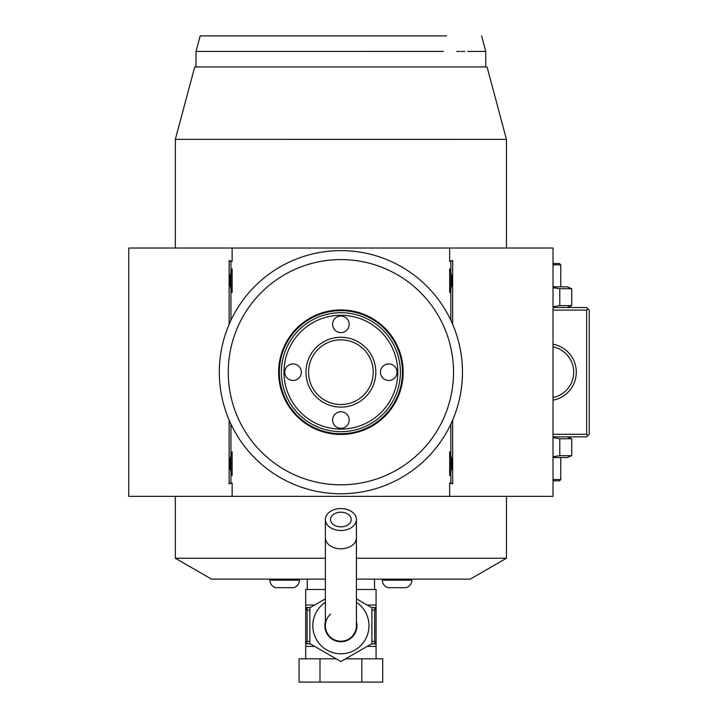 <?xml version="1.0" encoding="UTF-8"?>
<svg xmlns="http://www.w3.org/2000/svg" width="718" height="718" viewBox="0 0 718 718"><rect width="100%" height="100%" fill="white"/><g stroke="black" fill="none" stroke-linecap="round" stroke-linejoin="round"><path stroke-width="1.08" d="M376.07 658.819L376.07 643.813L371.385 643.947M305.706 658.819L305.706 643.525L307.116 641.228L309.853 641.506M361.8 658.819L382.712 658.819L382.712 682.1L361.8 682.1L361.8 658.819L345.627 658.819M319.986 658.819L319.986 682.1L299.074 682.1L299.074 658.819L336.159 658.819M319.986 682.1L361.8 682.1M373.692 643.813L376.07 643.813L376.07 607.886L374.67 610.183L374.67 641.228L376.07 643.525M373.692 607.599L376.07 607.886M371.385 607.464L376.07 607.599L376.07 589.487L356.415 589.487M374.904 642.251A2.585 1.292 90 0 1 373.71 643.813L375.963 643.813M374.67 641.228L371.933 641.506M356.415 598.821L371.933 607.787L371.933 643.624L340.888 661.547L309.853 643.624L309.853 607.787L325.371 598.821M356.415 621.662A16.038 16.038 0 0 1 340.888 641.748A16.038 16.038 0 0 1 325.371 621.662M330.54 614.141A15.518 15.518 0 0 0 340.888 641.228A15.518 15.518 0 0 0 356.415 625.71A15.518 15.518 0 0 1 340.888 641.228A15.518 15.518 0 0 0 356.415 625.71L356.415 519.527A15.518 10.976 0 0 0 340.888 508.55A15.518 10.976 0 0 0 325.371 519.527A15.518 10.976 0 0 0 340.888 530.503A15.518 10.976 0 0 0 356.415 519.527M325.371 625.71A15.518 15.518 0 0 0 340.888 641.228A15.518 15.518 0 0 1 325.371 625.71L325.371 537.818A15.518 10.976 0 0 0 340.888 548.794A15.518 10.976 0 0 0 356.415 537.818M340.888 526.841A10.348 7.315 180 0 1 330.54 519.527A10.348 7.315 180 0 1 340.888 512.203A10.348 7.315 180 0 1 351.237 519.527A10.348 7.315 180 0 1 340.888 526.841M310.4 643.947L308.067 643.813A2.585 1.292 -90 0 1 306.882 642.251M309.853 609.914L307.116 610.183L307.116 641.228M307.116 610.183L305.706 607.886L305.706 643.525M308.067 643.813L305.706 643.813L308.067 643.813M314.655 605.014L305.706 605.014L305.706 607.599L310.4 607.464M305.706 607.886L308.067 607.599L305.814 607.599M305.706 605.014L305.706 589.487L325.371 589.487M371.933 609.914L374.67 610.183M376.07 607.599L373.71 607.599A2.585 1.292 90 0 1 374.904 609.16M306.882 609.16A2.585 1.292 -90 0 1 308.067 607.599M374.518 589.487L374.518 579.139M307.259 589.487L307.259 579.139M356.415 558.236L506.45 558.236L470.236 579.139L356.415 579.139M325.371 579.139L211.55 579.139L175.336 558.236L175.336 496.362M175.336 248.024L175.336 139.373L194.74 66.945L487.046 66.945L506.45 139.373L506.45 248.024M175.336 558.236L325.371 558.236M506.45 496.362L506.45 558.236M175.336 139.373L506.45 139.382M213.093 51.427L196.023 51.427L196.023 66.945L485.754 66.945L485.754 51.427L467.786 51.427M452.663 420.048L452.663 483.86L449.656 483.008L449.656 496.362L553.013 496.362L553.013 248.024L128.764 248.024L128.764 496.362L232.129 496.362L232.129 483.008L229.123 483.86L229.123 420.048M449.656 248.024L449.656 261.379L450.832 261.379L450.832 290.602A20.957 20.957 0 0 1 449.656 292.54C452.699 284.669 452.699 276.798 449.656 268.918A20.957 20.957 0 0 1 450.832 270.865M450.832 261.379L452.663 260.526L449.656 261.379M452.663 260.526L452.663 324.339M232.129 248.024L232.129 261.379L229.123 260.526L229.123 324.339M450.832 424.105L450.832 483.008L449.656 483.008M449.656 496.362L232.129 496.362M232.129 483.008L230.954 483.008L230.954 453.785A20.957 20.957 0 0 1 232.129 451.837L232.129 475.46A20.957 20.957 0 0 1 230.954 473.521M230.954 453.785L230.954 424.105M230.954 320.282L230.954 270.865A20.957 20.957 0 0 1 232.129 268.918L232.129 292.54A20.957 20.957 0 0 1 230.954 290.602M230.954 270.865L230.954 261.379L232.129 261.379M449.656 268.918L449.656 292.54M450.832 290.602L450.832 320.282M449.656 451.837L449.656 475.46C452.699 467.589 452.699 459.717 449.656 451.837A20.957 20.957 0 0 1 450.832 453.785M450.832 473.521A20.957 20.957 0 0 1 449.656 475.46M450.832 483.008L452.663 483.86M230.954 483.008L229.123 483.86M230.954 261.379L229.123 260.526M232.129 268.918C229.087 276.798 229.087 284.669 232.129 292.54M232.129 451.837C229.087 459.717 229.087 467.589 232.129 475.46M340.888 493.778A121.584 121.584 0 0 0 462.473 372.193A121.584 121.584 0 0 0 340.888 250.609A121.584 121.584 0 0 0 219.313 372.193A121.584 121.584 0 0 0 340.888 493.778M346.991 493.625L347.593 493.589M350.034 493.428L350.707 493.383L350.034 493.428M352.296 493.239L354.27 493.042M354.073 493.06L352.924 493.176M341.768 250.609L342.648 250.627L341.768 250.609M343.536 250.636L344.416 250.663L343.536 250.636M345.295 250.69L346.157 250.726L345.295 250.69M347.799 250.806L347.018 250.761M351.56 251.076L352.035 251.12M352.511 251.165L353.032 251.219M353.391 251.255L353.866 251.3M354.979 251.426L350.034 250.95M462.473 371.305L462.464 370.416M462.446 369.528L462.419 368.639M462.392 367.769L462.356 366.916M462.311 365.902L462.275 365.265M462.024 361.701L461.656 358.102M461.809 359.449L461.862 359.969M461.97 361.172L462.015 361.657M462.464 373.495L462.464 373.97M462.428 375.532L462.446 374.85M462.293 378.889L462.32 378.35M462.096 381.805L462.132 381.339M461.656 386.284L462.024 382.64M462.356 377.462L462.392 376.609M462.464 373.961L462.473 373.073M334.785 250.761L333.978 250.806M331.752 250.95L331.079 251.004L331.752 250.95M329.49 251.147L327.507 251.345M327.713 251.327L328.961 251.201M330.226 493.311L329.75 493.266M329.275 493.221L328.754 493.167M328.395 493.131L327.92 493.078M326.807 492.961L331.752 493.428M333.987 493.58L334.794 493.625M335.629 493.661L336.491 493.697M337.361 493.724L338.25 493.751M339.138 493.76L340.018 493.769M219.313 373.082L219.322 373.97M219.34 374.859L219.358 375.747M219.394 376.609L219.421 377.471M219.475 378.485L219.511 379.113M219.762 382.685L220.13 386.284M219.977 384.938L219.923 384.417M219.807 383.215L219.762 382.721M219.313 370.892L219.322 370.416M219.358 368.855L219.34 369.537M219.502 365.282L219.466 366.036M219.69 362.581L219.654 363.048M220.13 358.102L219.762 361.746M219.421 366.925L219.385 367.778M219.322 370.425L219.313 371.314M340.888 259.575A112.618 112.618 0 0 0 228.27 372.193A112.618 112.618 0 0 0 340.888 484.812A112.618 112.618 0 0 0 453.516 372.193A112.618 112.618 0 0 0 340.888 259.575M340.888 309.925A62.269 62.269 0 0 1 403.166 372.193A62.269 62.269 0 0 1 340.888 434.462A62.269 62.269 0 0 1 278.62 372.193A62.269 62.269 0 0 1 340.888 309.925M402.448 372.193A61.551 61.551 0 0 0 340.888 310.643A61.551 61.551 0 0 0 279.338 372.193A61.551 61.551 0 0 0 340.888 433.744A61.551 61.551 0 0 0 402.448 372.193M281.393 372.193A59.495 59.495 0 0 0 340.888 431.689A59.495 59.495 0 0 0 400.393 372.193A59.495 59.495 0 0 0 340.888 312.698A59.495 59.495 0 0 0 281.393 372.193M283.978 372.193A56.91 56.91 0 0 0 340.888 429.104A56.91 56.91 0 0 0 397.799 372.193A56.91 56.91 0 0 0 340.888 315.283A56.91 56.91 0 0 0 283.978 372.193M305.967 372.193A34.922 34.922 0 0 1 340.888 337.272A34.922 34.922 0 0 1 375.819 372.193A34.922 34.922 0 0 1 340.888 407.115A34.922 34.922 0 0 1 305.967 372.193M301.309 372.193A8.275 8.275 0 0 1 293.034 380.468A8.275 8.275 0 0 1 284.759 372.193A8.275 8.275 0 0 1 293.034 363.918A8.275 8.275 0 0 1 301.309 372.193M349.172 420.048A8.275 8.275 0 0 1 340.888 428.332A8.275 8.275 0 0 1 332.613 420.048A8.275 8.275 0 0 1 340.888 411.773A8.275 8.275 0 0 1 349.172 420.048M397.027 372.193A8.275 8.275 0 0 1 388.752 380.468A8.275 8.275 0 0 1 380.468 372.193A8.275 8.275 0 0 1 388.752 363.918A8.275 8.275 0 0 1 397.027 372.193M349.172 324.339A8.275 8.275 0 0 1 340.888 332.613A8.275 8.275 0 0 1 332.613 324.339A8.275 8.275 0 0 1 340.888 316.055A8.275 8.275 0 0 1 349.172 324.339M308.56 372.193A32.337 32.337 0 0 1 340.888 339.856A32.337 32.337 0 0 1 373.225 372.193A32.337 32.337 0 0 1 340.888 404.53A32.337 32.337 0 0 1 308.56 372.193M446.686 35.9L200.187 35.9L196.023 51.427L443.329 51.418C499.468 51.427 499.468 51.427 443.329 51.418L382.766 51.427M304.279 51.427L267.204 51.427M261.594 51.427L258.265 51.427M254.073 51.427L249.99 51.427M246.023 51.427L242.181 51.427M464.779 51.427L461.091 51.427M459.852 51.427L456.702 51.427M553.013 310.104L586.642 310.104L587.934 308.812L589.236 310.104L589.236 434.282L586.642 436.867L553.013 436.867M587.934 435.575L586.642 434.282L553.013 434.282M586.642 310.104L586.642 434.282M553.013 344.209A28.46 28.46 0 0 1 553.013 400.177M587.934 308.812L586.642 307.519L553.013 307.519M573.637 370.228L573.538 369.24L573.637 370.228M573.413 368.262L573.242 367.311L573.413 368.262M573.027 366.288L573.197 367.077M572.479 364.313L572.147 363.326L572.479 364.313M571.268 361.217L570.37 359.485M568.835 357.07L569.329 357.797M567.696 355.607L566.906 354.701L567.696 355.607M564.554 352.448L563.127 351.317M559.439 349.065L560.175 349.46M560.309 349.522L561.261 350.079M561.44 350.187L564.222 352.17M570.325 359.404L571.331 361.36M572.614 364.735L572.776 365.3M554.843 347.288L553.013 346.848A25.866 25.866 0 0 1 573.709 372.193L573.7 373.046M573.413 376.124L573.242 377.076L573.413 376.124M573.242 377.112L573.027 378.099L573.242 377.112M572.776 379.086L572.587 379.741L572.776 379.086M572.479 380.073L572.147 381.061L572.479 380.073M571.331 383.026L570.325 384.983L571.331 383.026M569.751 385.952L568.432 387.855L569.751 385.952M567.696 388.779L566.906 389.686L567.696 388.779M561.422 394.209L562.481 393.518M562.257 393.67L560.318 394.855M559.457 395.313L558.703 395.672M559.834 395.115L561.261 394.308M573.709 372.193A25.866 25.866 0 0 1 553.013 397.539L554.79 397.108M555.032 397.045L553.013 397.539M553.013 346.848L555.032 347.341M553.013 286.823L567.085 286.823L571.734 288.708L571.734 305.644L567.085 307.519M571.734 305.644L559.789 305.644L553.013 306.676M571.734 288.708L559.789 288.708L553.013 287.676M559.789 288.708L559.789 305.644M553.013 264.834L560.776 264.834L560.776 286.823M553.013 263.542L559.484 263.542L560.776 264.834M567.085 436.867L571.734 438.743L559.789 438.743L553.013 437.711M559.789 438.743L559.789 455.679L553.013 456.711M571.734 438.743L571.734 455.679L559.789 455.679M571.734 455.679L567.085 457.563L553.013 457.563M553.013 480.845L559.484 480.845L560.776 479.552L553.013 479.552M560.776 479.552L560.776 457.563M411.845 579.139L411.845 580.18A7.763 7.763 0 0 1 406.065 587.683L388.124 587.683A7.763 7.763 0 0 1 382.353 580.18L411.845 580.18M382.353 579.139L382.353 580.18M299.433 579.139L299.433 580.18A7.763 7.763 0 0 1 293.662 587.683L275.712 587.683A7.763 7.763 0 0 1 269.941 580.18L299.433 580.18M269.941 579.139L269.941 580.18M376.07 646.397L367.131 646.397M314.655 646.397L305.706 646.397M325.371 602.303A28.083 28.083 0 0 0 340.888 653.793A28.083 28.083 0 0 0 356.415 602.303M376.07 605.014L367.131 605.014M325.371 537.818L325.371 519.527M481.599 35.9L485.754 51.427"/></g></svg>
